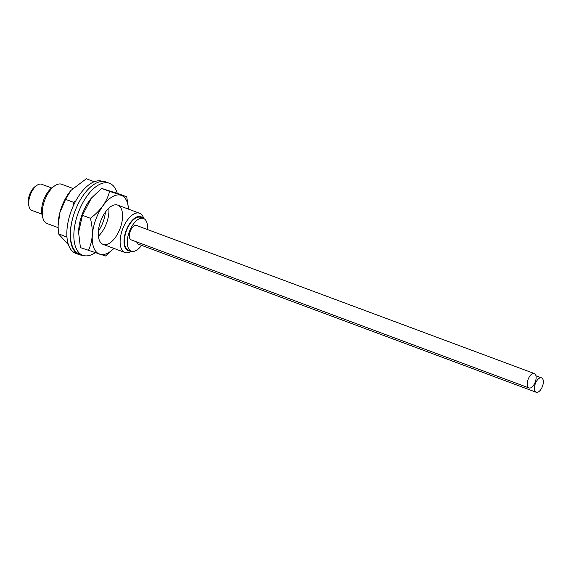 <?xml version="1.0" encoding="UTF-8"?>
<svg xmlns="http://www.w3.org/2000/svg" width="571" height="571" viewBox="0 0 571 571"><rect width="100%" height="100%" fill="white"/><g stroke="black" fill="none" stroke-linecap="round" stroke-linejoin="round"><path stroke-width="0.86" d="M130.788 250.962A18.151 8.993 -69.6 0 1 126.741 229.071A18.151 8.993 -69.6 0 1 142.964 218.243M143.756 218.55A20.949 10.378 110.4 0 0 139.595 213.261A20.949 10.378 110.4 0 0 123.265 227.508A20.949 10.378 110.4 0 0 124.985 252.525A20.949 10.378 110.4 0 0 131.587 251.247M58.092 227.622L47.115 223.539A20.949 10.378 -69.6 0 1 42.868 217.965A20.949 10.378 -69.6 0 1 45.395 198.522A20.949 10.378 -69.6 0 1 54.873 185.718A20.949 10.378 -69.6 0 1 61.725 184.276L72.788 188.394M131.316 251.154L128.475 250.098A17.458 8.651 -69.6 0 1 127.04 229.256A17.458 8.651 -69.6 0 1 140.652 217.38L143.492 218.443A17.458 8.651 110.4 0 0 129.881 230.313A17.458 8.651 110.4 0 0 131.316 251.154A17.458 8.651 110.4 0 0 141.558 245.352M54.873 185.718L52.539 187.295A18.151 8.993 110.4 0 0 44.324 198.394A18.151 8.993 110.4 0 0 42.14 215.246L42.868 217.965M41.89 214.146L31.926 210.435A13.961 6.916 -69.6 0 1 29.1 206.723A13.961 6.916 -69.6 0 1 37.101 185.225A13.961 6.916 -69.6 0 1 41.669 184.262L51.633 187.966M37.101 185.225L35.352 186.403A11.87 5.881 110.4 0 0 28.55 204.682L29.1 206.723M528.353 378.78A7.68 3.804 110.4 0 0 528.989 387.952A7.68 3.804 110.4 0 0 535.234 382.085A7.68 3.804 110.4 0 0 534.342 373.555A7.68 3.804 110.4 0 0 528.353 378.78M528.989 387.952L131.116 239.841A7.68 3.804 -69.6 0 1 130.488 230.67A7.68 3.804 -69.6 0 1 136.476 225.445L534.342 373.555M535.577 383.091A7.68 3.804 110.4 0 0 536.205 392.263A7.68 3.804 110.4 0 0 542.45 386.389A7.68 3.804 110.4 0 0 541.565 377.866A7.68 3.804 110.4 0 0 535.577 383.091M536.205 392.263L138.332 244.152A7.68 3.804 -69.6 0 1 136.733 241.933M147.446 229.528A17.458 8.651 110.4 0 0 143.492 218.443M91.324 198.158A31.319 15.517 110.4 0 0 91.253 198.237A31.319 15.517 110.4 0 0 78.577 232.283L80.425 247.614L105.549 255.994L113.95 248.421M128.554 209.157L126.748 196.802L118.789 193.84L101.617 188.423L109.575 191.385C106.92 201.741 100.525 210.699 90.389 218.272L82.438 215.31L91.396 198.073L101.617 188.423M126.748 196.802L109.575 191.385M88.377 250.576C92.787 241.198 93.458 230.434 90.389 218.272M78.577 232.411L82.438 215.31M128.525 209.143A31.319 15.517 110.4 0 0 112.144 196.881A31.319 15.517 110.4 0 0 92.295 235.445A31.319 15.517 110.4 0 0 108.668 252.618A31.319 15.517 110.4 0 0 113.914 248.406M109.247 243.389A20.949 10.378 110.4 0 0 121.751 222.918A20.949 10.378 110.4 0 0 117.712 205.117A20.949 10.378 110.4 0 0 100.682 221.127A20.949 10.378 110.4 0 0 103.101 244.381A20.949 10.378 110.4 0 0 109.247 243.389M98.376 236.201A20.949 10.378 110.4 0 0 108.797 208.215A20.949 10.378 110.4 0 1 98.376 236.201M117.262 193.326A38.4 19.029 110.4 0 0 109.532 183.305A38.4 19.029 110.4 0 0 79.597 209.421A38.4 19.029 110.4 0 0 82.738 255.287A38.4 19.029 110.4 0 0 95.064 252.803M109.532 183.305L106.127 182.035A38.4 19.029 110.4 0 0 76.186 208.158A38.4 19.029 110.4 0 0 79.333 254.016L82.738 255.287M98.362 231.019A20.949 10.378 110.4 0 0 105.399 212.126A20.949 10.378 -69.6 0 1 98.362 231.019M68.477 244.845L58.385 233.725L66.957 237.143M58.385 233.725L58.099 225.788L59.962 212.391L65.565 199.35L73.523 202.312L73.709 205.003M66.871 235.744L66.343 236.687M65.565 199.35L70.947 190.429L86.321 178.737L94.258 181.749M73.523 202.312L75.665 201.12M58.099 225.788L58.121 224.667A31.319 15.517 -69.6 0 1 70.797 190.614A31.319 15.517 -69.6 0 1 70.875 190.521M82.638 255.244A38.4 19.029 -69.6 0 1 79.148 254.637L75.736 253.374A38.4 19.029 -69.6 0 1 67.699 223.996A38.4 19.029 -69.6 0 1 102.53 181.392L102.63 181.428M79.148 254.637A38.4 19.029 -69.6 0 1 71.111 225.267A38.4 19.029 -69.6 0 1 73.145 216.666M103.101 244.381L124.985 252.525M117.712 205.117L139.595 213.261M535.941 375.775L541.565 377.866"/></g></svg>
